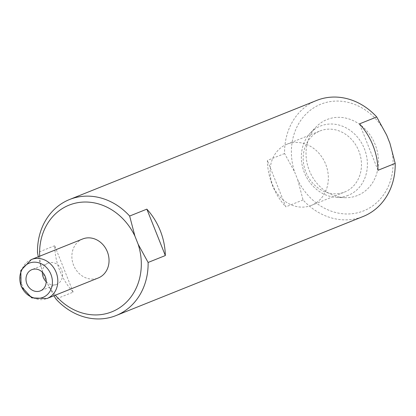 <?xml version="1.0" encoding="UTF-8"?>
<svg xmlns="http://www.w3.org/2000/svg" width="416" height="416" viewBox="0 0 416 416"><rect width="100%" height="100%" fill="white"/><g stroke="black" fill="none" stroke-linecap="round" stroke-linejoin="round"><path stroke-width="0.31" stroke-dasharray="2.08 1.56" d="M386.688 135.153A57.465 49.717 -111.8 0 0 320.986 104.13A57.465 49.717 -111.8 0 0 294.538 171.73L297.783 179.894A57.465 49.717 -111.8 0 0 363.485 210.917A57.465 49.717 -111.8 0 0 389.932 143.317M357.365 195.541A40.914 35.396 68.2 0 1 344.354 197.683A40.914 35.396 68.2 0 1 309.379 170.695A40.914 35.396 68.2 0 1 316.025 127.026A40.914 35.396 68.2 0 1 327.106 119.506A40.914 35.396 68.2 0 1 375.138 144.466A40.914 35.396 68.2 0 1 357.365 195.541M348.176 195.354A37.326 32.292 68.2 0 1 336.31 197.314A37.326 32.292 68.2 0 1 304.403 172.692A37.326 32.292 68.2 0 1 310.461 132.85A37.326 32.292 68.2 0 1 320.575 125.996A37.326 32.292 -111.8 0 1 364.39 148.762A37.326 32.292 -111.8 0 1 348.176 195.354M344.51 192.093A32.932 28.491 -111.8 0 0 344.588 192.062A32.932 28.491 -111.8 0 0 358.795 150.935A32.932 28.491 -111.8 0 0 320.154 130.894A32.932 28.491 68.2 0 0 320.076 130.926A32.932 28.491 68.2 0 0 305.869 172.052A32.932 28.491 68.2 0 0 344.51 192.093M311.475 205.338A32.932 28.491 -111.8 0 1 311.397 205.374A32.932 28.491 68.2 0 1 272.756 185.328A32.932 28.491 68.2 0 1 286.962 144.206A32.932 28.491 68.2 0 1 287.04 144.175A32.932 28.491 -111.8 0 1 325.681 164.216A32.932 28.491 -111.8 0 1 311.475 205.338L344.588 192.062M377.993 170.284L359.518 123.864M297.783 179.894L303.051 199.961A62.504 54.075 -111.8 0 0 363.152 216.481M316.628 100.448A62.504 54.075 -111.8 0 0 284.58 153.54L294.538 171.73M284.58 153.54L267.374 160.441A62.504 54.075 -111.8 0 0 272.418 185.312A62.504 54.075 -111.8 0 0 285.844 206.861L267.374 160.441M303.051 199.961L285.844 206.861M73.18 292.136L54.704 245.716A62.504 54.075 -111.8 0 0 59.753 270.587A62.504 54.075 -111.8 0 0 73.18 292.136L55.973 299.036M54.704 245.716L37.497 252.616M38.314 256.755L42.765 272.683L46.01 280.847L53.903 295.766M46.01 280.847A57.465 49.717 -111.8 0 0 55.328 295.194M39.692 256.204A57.465 49.717 -111.8 0 0 42.765 272.683M82.597 239.002A21.003 18.169 -111.8 0 0 73.596 265.242A21.003 18.169 -111.8 0 0 98.228 277.992M46.207 281.798A11.424 9.885 -111.8 0 0 56.685 284.331A11.424 9.885 68.2 0 0 56.711 284.32A11.424 9.885 68.2 0 0 61.641 270.052A11.424 9.885 68.2 0 0 48.235 263.099A11.424 9.885 -111.8 0 0 48.209 263.11A11.424 9.885 -111.8 0 0 42.354 272.189M31.413 259.522A21.003 18.169 -111.8 0 0 22.355 285.75A21.003 18.169 -111.8 0 0 46.998 298.532M336.31 197.314L344.354 197.683M310.461 132.85L316.025 127.026M286.962 144.206L320.076 130.926M48.209 263.11L31.85 269.667M56.711 284.32L40.357 290.878"/><path stroke-width="0.62" d="M376.724 116.964L386.688 135.153L389.932 143.317L395.2 163.384L377.993 170.284A62.504 54.075 -111.8 0 0 372.944 145.413A62.504 54.075 -111.8 0 0 359.518 123.864L376.724 116.964A62.504 54.075 -111.8 0 0 316.628 100.448L69.545 199.519A62.504 54.075 68.2 0 1 129.646 216.039L146.853 209.139A62.504 54.075 -111.8 0 1 160.28 230.688A62.504 54.075 -111.8 0 1 165.329 255.559L148.117 262.46L138.159 244.27L134.914 236.106L129.646 216.039M148.117 262.46A62.504 54.075 68.2 0 1 116.069 315.552L363.152 216.481A62.504 54.075 -111.8 0 0 395.2 163.384M38.314 256.755L37.497 252.616A62.504 54.075 68.2 0 1 69.545 199.519M165.329 255.559L146.853 209.139M116.069 315.552A62.504 54.075 68.2 0 1 55.973 299.036L53.903 295.766M55.328 295.194A57.465 49.717 -111.8 0 0 118.394 308.521A57.465 49.717 -111.8 0 0 138.159 244.27M134.914 236.106A57.465 49.717 -111.8 0 0 76.227 202.972A57.465 49.717 -111.8 0 0 39.692 256.204M98.228 277.992A21.003 18.169 -111.8 0 0 98.28 277.971A21.003 18.169 -111.8 0 0 107.338 251.742A21.003 18.169 -111.8 0 0 82.696 238.961A21.003 18.169 -111.8 0 0 82.644 238.982A21.003 18.169 -111.8 0 0 82.597 239.002M29.286 263.141A18.434 15.948 68.2 0 1 50.929 274.388A18.434 15.948 68.2 0 1 42.921 297.404A18.434 15.948 68.2 0 1 21.278 286.156A18.434 15.948 68.2 0 1 29.286 263.141M31.876 269.656A11.424 9.885 -111.8 0 0 31.85 269.667A11.424 9.885 -111.8 0 0 26.92 283.936A11.424 9.885 -111.8 0 0 40.326 290.888A11.424 9.885 -111.8 0 0 40.357 290.878A11.424 9.885 -111.8 0 0 45.287 276.609A11.424 9.885 -111.8 0 0 31.876 269.656M42.354 272.189A11.424 9.885 -111.8 0 0 46.207 281.798M46.998 298.532A21.003 18.169 -111.8 0 0 47.05 298.511A21.003 18.169 -111.8 0 0 56.108 272.288A21.003 18.169 -111.8 0 0 31.465 259.506A21.003 18.169 -111.8 0 0 31.413 259.522L20.816 270.525L21.091 286.255L31.73 297.856L46.987 298.537L98.28 277.971M82.644 238.982L31.413 259.522"/></g></svg>
